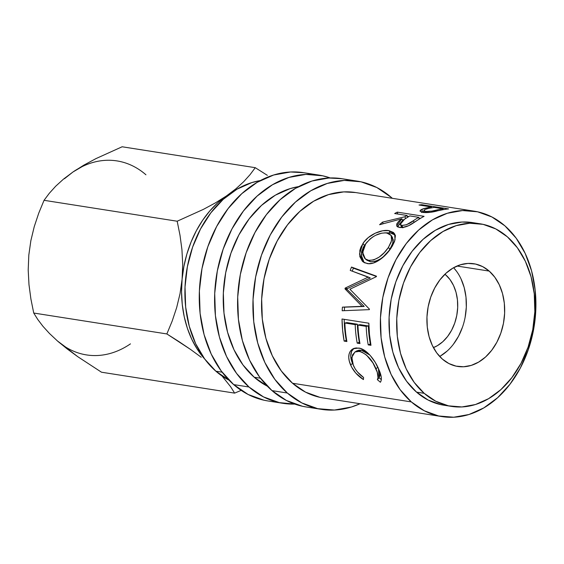 <?xml version="1.0" encoding="UTF-8"?>
<svg xmlns="http://www.w3.org/2000/svg" width="564" height="564" viewBox="0 0 564 564"><rect width="100%" height="100%" fill="white"/><g stroke="black" fill="none" stroke-linecap="round" stroke-linejoin="round"><path stroke-width="0.85" d="M287.33 393.03A115.521 85.594 -81.1 0 1 260.667 257.551A115.521 85.594 -81.1 0 1 357.259 181.107A115.521 85.594 -81.1 0 1 391.331 197.428L392.325 198.309A115.521 85.594 -81.1 0 0 391.331 197.428L376.865 187.544L360.953 181.798L344.216 180.417L327.282 183.441L310.82 190.759L295.444 202.095L281.76 217.013L270.29 234.934L261.47 255.175L255.647 276.952L253.039 299.428L253.744 321.748L257.741 343.046L264.868 362.511L274.865 379.389L287.33 393.03L272.003 390.619L287.33 393.03L301.803 402.915L317.715 408.66L334.452 410.049L351.386 407.025L360.058 403.732A115.521 85.594 -81.1 0 1 321.409 409.351A115.521 85.594 -81.1 0 1 287.33 393.03M357.259 181.107L341.932 178.703A115.521 85.594 98.9 0 0 245.34 255.139A115.521 85.594 98.9 0 0 272.003 390.619A115.521 85.594 98.9 0 0 306.083 406.947L321.409 409.351M249.013 387.01A115.521 85.594 -81.1 0 1 222.343 251.53A115.521 85.594 -81.1 0 1 318.935 175.087A115.521 85.594 -81.1 0 1 330.264 177.956L322.629 175.785L305.892 174.396L288.958 177.42L272.497 184.745L257.128 196.082L243.444 210.992L231.966 228.913L223.154 249.154L217.323 270.931L214.715 293.414L215.42 315.727L219.417 337.032L226.545 356.49L236.542 373.368L249.013 387.01L233.679 384.606L249.013 387.01L263.48 396.894L279.392 402.64L294.746 404.078A115.521 85.594 -81.1 0 1 283.086 403.338A115.521 85.594 -81.1 0 1 249.013 387.01M318.935 175.087L303.608 172.683A115.521 85.594 98.9 0 0 207.016 249.119A115.521 85.594 98.9 0 0 233.679 384.606A115.521 85.594 98.9 0 0 267.759 400.926L283.086 403.338M439.666 356.455A51.987 38.514 98.9 0 0 453.604 267.717L456.487 271.206M489.199 271.087A51.987 38.514 -81.1 0 1 501.199 332.055A51.987 38.514 -81.1 0 1 457.728 366.452A51.987 38.514 -81.1 0 1 442.395 359.106L436.783 352.965L432.292 345.372L429.077 336.609L427.279 327.028L426.962 316.982L428.139 306.865L430.762 297.066L434.731 287.964L439.892 279.899L446.046 273.188L452.962 268.083L460.372 264.791L467.993 263.43L475.53 264.051L482.685 266.638L489.199 271.087L494.811 277.227L499.309 284.82L502.517 293.576L504.315 303.164L504.632 313.203L503.455 323.32L500.832 333.12L496.87 342.228L491.702 350.293L485.548 357.005L478.632 362.102L471.222 365.401L463.601 366.762L456.072 366.135L448.909 363.554L442.395 359.106A51.987 38.514 -81.1 0 1 430.395 298.137A51.987 38.514 -81.1 0 1 473.866 263.74A51.987 38.514 -81.1 0 1 489.199 271.087L457.016 266.032L489.199 271.087M424.199 393.334A92.418 68.477 -81.1 0 1 402.865 284.947A92.418 68.477 -81.1 0 1 480.14 223.795A92.418 68.477 -81.1 0 1 507.396 236.852L495.826 228.949L483.094 224.352L469.699 223.238L456.156 225.663L442.987 231.522L430.692 240.588L419.743 252.517L410.564 266.857L403.507 283.05L398.847 300.471L396.76 318.456L397.324 336.306L400.525 353.346L406.228 368.919L414.223 382.42L424.199 393.334L435.775 401.244L448.5 405.84L461.895 406.947L475.438 404.529L488.607 398.67L500.91 389.604L511.851 377.668L521.03 363.329L528.087 347.142L532.747 329.721L534.834 311.737L534.27 293.879L531.076 276.839L525.366 261.273L517.371 247.772L507.396 236.852A92.418 68.477 -81.1 0 1 528.729 345.238A92.418 68.477 -81.1 0 1 451.461 406.39A92.418 68.477 -81.1 0 1 424.199 393.334L416.535 392.128L424.199 393.334M480.14 223.795L472.47 222.59A92.418 68.477 98.9 0 0 395.202 283.741A92.418 68.477 98.9 0 0 416.535 392.128A92.418 68.477 98.9 0 0 443.79 405.192L451.461 406.39M215.885 371.211L222.131 372.191L215.885 371.211A103.966 77.035 98.9 0 0 228.97 380.136L215.885 371.211L204.661 358.937L195.673 343.744L189.25 326.232L185.655 307.063L185.02 286.97L187.368 266.737L192.613 247.138L200.551 228.928L210.873 212.797L223.189 199.374L237.021 189.173L251.847 182.581L260.321 180.572A103.966 77.035 98.9 0 0 188.545 261.181A103.966 77.035 98.9 0 0 215.885 371.211M298.645 186.592L290.164 188.602L275.345 195.186L261.513 205.395L249.196 218.818L238.875 234.948L230.937 253.158L225.692 272.757L223.344 292.991L223.978 313.076L227.574 332.245L233.997 349.765L242.985 364.95L254.209 377.231L260.455 378.211L254.209 377.231A103.966 77.035 98.9 0 0 267.294 386.157L254.209 377.231A103.966 77.035 98.9 0 1 226.869 267.202A103.966 77.035 98.9 0 1 298.638 186.599M411.332 401.913A103.966 77.035 -81.1 0 1 387.334 279.977A103.966 77.035 -81.1 0 1 474.268 211.183A103.966 77.035 -81.1 0 1 504.935 225.868A103.966 77.035 -81.1 0 1 528.933 347.805A103.966 77.035 -81.1 0 1 442 416.599A103.966 77.035 -81.1 0 1 411.332 401.913L292.533 383.252L411.332 401.913L424.354 410.803L438.672 415.978L453.745 417.226L468.98 414.505L483.799 407.913L497.631 397.712L509.948 384.288L520.269 368.158L528.207 349.941L533.452 330.342L535.8 310.108L535.165 290.023L531.57 270.854L525.147 253.335L516.159 238.149L504.935 225.868L491.914 216.978L477.595 211.803L462.522 210.555L447.287 213.277L432.468 219.868L418.636 230.07L406.32 243.493L395.999 259.623L388.06 277.841L382.815 297.439L380.467 317.673L381.102 337.758L384.697 356.927L391.113 374.44L400.109 389.632L411.332 401.913M474.268 211.183L355.468 192.521A103.966 77.035 98.9 0 0 268.534 261.315A103.966 77.035 98.9 0 0 292.533 383.252A103.966 77.035 98.9 0 0 323.2 397.944L442 416.599M439.025 210.534L442.641 209.759A103.966 77.035 -81.1 0 1 448.57 208.92A103.966 77.035 98.9 0 0 442.641 209.759L430.41 212.304L422.295 212.297L420.018 211.098L420.448 210.132L423.62 208.624L429.246 207.298A103.966 77.035 -81.1 0 1 431.411 206.96L419.031 205.014A103.966 77.035 -81.1 0 1 421.745 204.711L448.57 208.92L421.745 204.711L421.731 205.444L421.745 204.711A103.966 77.035 -81.1 0 0 419.031 205.014L431.411 206.96L431.418 207.82L431.411 206.96A103.966 77.035 -81.1 0 0 429.246 207.298L422.02 209.202L420.004 211.042L422.887 212.402C426.483 212.839 430.642 212.508 435.38 211.415L436.726 211.091M424.079 216.336A103.966 77.035 98.9 0 0 418.361 219.664L408.667 225.671L402.224 227.567L398.043 227.088L396.986 226.34L396.675 224.042L398.656 221.314L401.857 218.761L379.586 224.719A103.966 77.035 -81.1 0 1 382.491 222.145L404.973 216.731A103.966 77.035 -81.1 0 1 407.053 215.49L394.666 213.544A103.966 77.035 -81.1 0 1 397.253 212.127L424.079 216.336L397.253 212.127L397.698 214.024L397.253 212.127A103.966 77.035 -81.1 0 0 394.666 213.544L407.053 215.49L407.525 217.274L407.053 215.49A103.966 77.035 -81.1 0 0 404.973 216.731L382.491 222.145L383.139 223.633L382.491 222.145A103.966 77.035 -81.1 0 0 379.586 224.719L401.857 218.761L396.668 225.854L399.566 227.496C403.274 227.863 407.328 226.707 411.727 224.049L418.361 219.664A103.966 77.035 -81.1 0 1 424.079 216.336M368.708 263.698L364.654 262.796L362.455 261.358L359.832 256.613L359.846 250.331L361.009 246.94L364.013 241.998L368.25 237.592L375.257 233.2L382.603 230.789L388.97 230.634L393.439 232.467L394.744 234.102L395.371 236.175L394.539 241.491L392.262 246.158L388.871 251.065L386.157 254.251L379.946 259.666L373.368 263.05L368.708 263.698M344.999 288.881A103.966 77.035 -81.1 0 1 345.168 288.084L368.334 277.065L350.237 270.417A103.966 77.035 -81.1 0 1 351.499 267.054L376.505 276.198A103.966 77.035 98.9 0 0 376.336 276.684L349.906 289.212L369.42 309.114A103.966 77.035 98.9 0 0 369.378 309.636L342.186 310.764A103.966 77.035 -81.1 0 1 342.411 307.14L362.053 306.322L344.999 288.881A103.966 77.035 -81.1 0 1 345.168 288.084L347.248 288.634L370.301 278.003L368.334 277.065L345.168 288.084L347.248 288.634A101.083 74.892 98.9 0 0 347.079 289.41L344.999 288.881L362.053 306.322L364.196 306.449L347.079 289.41L344.999 288.881M368.856 323.207A103.966 77.035 98.9 0 0 370.971 345.309L368.214 344.879A103.966 77.035 -81.1 0 1 366.191 326.359L357.936 325.061A103.966 77.035 98.9 0 0 359.959 343.582L357.209 343.152A103.966 77.035 -81.1 0 1 355.186 324.624L344.865 323.003A103.966 77.035 98.9 0 0 346.895 341.53L344.139 341.1A103.966 77.035 -81.1 0 1 342.031 318.991L368.856 323.207L342.031 318.991L342.623 330.18L344.139 341.1L346.895 341.53A103.966 77.035 -81.1 0 1 344.865 323.003L355.186 324.624L357.343 324.215A101.083 74.892 98.9 0 0 359.31 342.228L357.209 343.152L359.959 343.582A103.966 77.035 -81.1 0 1 357.936 325.061L366.191 326.359L368.348 325.95A101.083 74.892 98.9 0 0 370.315 343.955L368.214 344.879L370.971 345.309L369.448 334.396L368.856 323.207M380.707 381.779L380.397 382.244L377.351 379.657L378.014 377.725L377.231 372.141L372.931 362.92L366.529 355.094L361.679 352.014L358.189 351.259L355.137 351.873L352.465 354.925L351.816 359.747L352.796 363.977L355.137 368.807L357.534 372.043L363.597 377.499L363.435 379.579L355.806 373.107L351.619 367.101L349.292 361.136L348.735 357.386L349.081 354.016L350.3 351.259L351.88 349.532L353.868 348.404L356.18 347.939L360.121 348.376L364.513 350.385L370.217 355.468L375.159 362.215L379.241 370.442L381.229 377.09L381.278 380.073L380.707 381.779M445.673 274.844A40.432 29.955 -81.1 0 1 456.974 314.324A40.432 29.955 -81.1 0 1 433.413 347.6L437.452 345.64L442.839 341.671L447.626 336.454L451.637 330.18L454.725 323.094L456.762 315.473L457.679 307.606L457.432 299.794L456.036 292.335L453.541 285.525L450.037 279.617L445.673 274.844L444.488 274.661L445.673 274.844A40.432 29.955 -81.1 0 0 444.94 274.224L445.673 274.844M65.572 347.022L57.535 341.044L49.47 333.479L42.92 326.267L37.732 319.428L33.727 313.034L30.9 298.976L28.983 284.658L28.2 270.022L28.813 255.09A98.192 72.756 98.9 0 0 28.806 255.104L28.813 255.083A98.192 72.756 98.9 0 0 28.813 255.09L30.865 240.624L34.263 226.587L38.754 213.129L44.048 200.312L177.181 221.222L180.008 235.287L181.932 249.598L182.708 264.241L182.101 279.166A98.192 72.756 -81.1 0 0 204.979 359.36L197.139 349.017L191.732 339.175L187.403 328.354L184.231 316.742L182.271 304.532L181.559 291.933L182.101 279.166L183.892 266.448L186.895 253.997L191.069 242.026L196.335 230.739L202.61 220.327L209.78 210.964L217.718 202.828L226.298 196.039L231.106 193.008A98.192 72.756 -81.1 0 0 226.298 196.039L215.476 202.85L203.449 209.343L177.181 221.222L180.008 235.287L181.932 249.598L182.708 264.241L182.101 279.166A98.192 72.756 -81.1 0 1 226.298 196.039L215.476 202.85L203.449 209.343L177.181 221.222L44.048 200.312L49.294 193.304L55.674 186.24L63.499 179.112L73.01 171.964L82.083 166.648M444.03 405.227L440.836 404.635L428.104 400.038L416.535 392.128L406.559 381.215L398.565 367.714L392.854 352.147L389.661 335.108L389.097 317.25L391.183 299.265L395.843 281.845L402.9 265.651L412.08 251.318L423.021 239.383L435.323 230.316L448.493 224.458L462.036 222.04L472.688 222.625M64.43 178.746L73.01 171.964L63.499 179.112L55.674 186.24L49.294 193.304L44.048 200.312L38.754 213.129L34.263 226.587L30.865 240.624L28.813 255.09L28.2 270.022L28.983 284.658L30.9 298.976L33.727 313.034L166.859 333.944L172.161 321.127L176.645 307.669L180.043 293.64L182.101 279.166L180.043 293.64L176.645 307.669L172.161 321.127L166.859 333.944L33.727 313.034L37.732 319.428L42.92 326.267L49.47 333.479L57.535 341.044L67.123 348.89L77.818 356.73L101.492 372.212L234.624 393.122L230.627 386.735L222.033 375.991L230.627 386.735L234.624 393.122L241.18 390.373L234.624 393.122L101.492 372.212L77.818 356.73L57.528 341.037A98.192 72.756 98.9 0 0 130.453 343.864M235.815 188.884L226.298 196.039L235.815 188.884L243.634 181.763L235.815 188.884M250.021 174.699L243.634 181.763L250.021 174.699L255.266 167.684L122.134 146.774L255.266 167.684L250.021 174.699M267.357 175.348L255.266 167.684L267.357 175.348M201.228 357.266L190.54 349.426L201.228 357.266M178.992 341.629L190.54 349.426L166.859 333.944L178.992 341.629M145.935 174.784A98.192 72.756 98.9 0 0 73.01 171.964L83.839 165.146L95.866 158.653L122.134 146.774L95.866 158.653L83.839 165.146L73.01 171.964M440.308 356.088L447.224 350.984M453.378 344.273L458.546 336.207L462.515 327.099M465.131 317.299L466.308 307.183L465.991 297.143L464.193 287.555L460.985 278.799M377.351 379.657L379.093 377.753L378.409 368.511L379.769 373.41L379.791 375.885L379.093 377.753L377.351 379.657L380.397 382.244C382.032 379.657 381.504 375.377 378.804 369.399C375.109 360.036 366.262 348.763 358.704 348.066L352.986 348.792L350.3 351.259C348.129 354.855 348.235 359.437 350.618 365.014C353.276 370.95 357.541 375.8 363.435 379.579L363.597 377.499C358.93 374.242 355.517 370.217 353.36 365.423L351.83 357.364L354.897 352.006L359.324 351.372C366.445 353.635 371.993 359.437 375.976 368.778C378.141 373.692 378.599 377.323 377.351 379.657M377.88 367.192L375.976 368.778L377.88 367.192M369.843 355.052L361.376 350.223L359.324 351.372L361.376 350.223L356.85 350.864L359.155 350.138L362.539 350.47L366.156 352.084L369.843 355.052M352.895 364.252L352.521 363.42L350.618 365.014L352.521 363.42C350.195 357.985 350.138 353.536 352.345 350.075L350.3 351.259L353.988 348.362L351.626 351.316L350.716 356.011L351.238 359.656L352.986 364.443M381.334 379.642L379.093 377.753L381.334 379.642M370.738 344.026L368.214 344.879A103.966 77.035 -81.1 0 1 366.191 326.359L368.348 325.95L360.093 324.652L357.936 325.061L360.093 324.652L368.348 325.95A101.083 74.892 98.9 0 0 370.315 343.955L370.738 344.026M359.733 342.292L357.209 343.152A103.966 77.035 -81.1 0 1 355.186 324.624L357.343 324.215L347.022 322.601L344.865 323.003L347.022 322.601L357.343 324.215A101.083 74.892 98.9 0 0 359.31 342.228L359.733 342.292M346.663 340.24L344.139 341.1L346.663 340.24M344.195 319.337A101.083 74.892 98.9 0 0 346.247 340.177A101.083 74.892 98.9 0 1 344.195 319.337M364.196 306.449L344.562 307.161A101.083 74.892 98.9 0 0 344.343 310.679A101.083 74.892 98.9 0 1 344.562 307.161L342.411 307.14A103.966 77.035 -81.1 0 0 342.186 310.764L369.378 309.636A103.966 77.035 -81.1 0 1 369.42 309.114L349.906 289.212L376.336 276.684A103.966 77.035 -81.1 0 1 376.505 276.198L351.499 267.054L353.395 268.189L376.414 276.459L353.395 268.189A101.083 74.892 98.9 0 0 352.274 271.164A101.083 74.892 98.9 0 1 353.395 268.189L351.499 267.054A103.966 77.035 -81.1 0 0 350.237 270.417L370.301 278.003L347.248 288.634A101.083 74.892 98.9 0 0 347.079 289.41L364.196 306.449M364.097 262.521L361.186 254.9L364.429 245.382L362.871 243.599L359.479 254.11L363.174 261.943L367.27 263.557C374.715 265.228 385.621 256.712 391.24 247.779L395.047 239.834L394.624 233.87L388.97 230.634C381.743 229.153 368.327 234.673 362.871 243.599L364.429 245.382L367.227 241.857L363.456 246.99L361.524 251.918L361.594 258.044L364.274 262.683M395.434 235.392L391.522 233.108L384.606 232.847L390.196 232.833L388.97 230.634L390.196 232.833L395.138 235.061M391.74 236.668L393.263 239.82L392.558 244.205L389.054 250.564L383.442 256.62L380.862 258.629L375.511 261.322L370.548 261.738L366.635 259.941M365.698 243.916C371.979 236.069 379.001 232.424 386.77 232.995L391.155 235.442L391.592 240.645L388.392 247.483C382.575 256.021 376.026 260.314 368.757 260.364L365.331 258.947L362.687 252.51L365.698 243.916L363.145 249.415L362.835 254.625L364.859 258.531L370.548 261.738L368.757 260.364L373.735 259.912L379.135 257.128L384.211 252.693L388.392 247.483L389.957 249.267L388.392 247.483L391.099 242.28L391.888 237.782L391.106 235.357L388.843 233.552L385.6 232.869L381.602 233.179L375.659 235.294L372.733 236.972L370.033 239.002L365.698 243.916M365.338 258.947L367.044 260.293L370.548 261.738C377.809 261.724 384.281 257.565 389.957 249.267L392.995 242.717L392.544 237.627L391.162 235.442M397.592 226.848L400.334 223.09L397.705 226.432M402.696 221.285L401.857 218.761L402.696 221.285M402.266 220.002L403.866 219.678L402.266 220.002M405.509 218.557L404.973 216.731L405.509 218.557M407.257 216.259L408.808 216.498L407.257 216.259M418.946 218.092L420.504 218.338L418.946 218.092M401.314 226.911L401.138 226.157M402.407 227.673L401.935 227.475M402.971 227.8L401.928 225.424L400.236 224.409L404.592 219.17L409.802 215.92L418.742 217.33L419.221 219.121L418.742 217.33L409.802 215.92L404.592 219.17L401.223 221.885L400.137 223.746L400.898 225.099L401.928 225.424L402.971 227.8M400.236 224.409L402.132 227.574M414.068 222.512L413.447 220.665A103.966 77.035 -81.1 0 1 418.742 217.33A103.966 77.035 -81.1 0 0 413.447 220.665C409.993 223.612 406.15 225.198 401.928 225.424L406.447 224.74L413.447 220.665L414.068 222.512M421.886 212.205L422.316 212.001L422.02 209.202L422.316 212.001L423.98 211.401M429.274 208.243L429.246 207.298L429.274 208.243M424.142 211.352L421.449 212.438M426.243 209.032L428.816 208.349L425.157 209.427L423.888 210.337L424.537 211.119L426.158 211.444L431.827 211.098L437.579 209.815L437.643 210.865L437.579 209.815C433.822 210.999 429.81 211.521 425.538 211.366L425.714 212.621L425.538 211.366L423.874 210.527M428.816 208.349L434.167 207.39L443.107 208.8L443.114 209.667L443.107 208.8L434.167 207.39L428.816 208.349M437.579 209.815A103.966 77.035 -81.1 0 1 443.107 208.8A103.966 77.035 -81.1 0 0 437.579 209.815M303.876 172.725L290.559 171.985L273.632 175.016L257.163 182.334L241.794 193.671L228.11 208.588L216.639 226.509L207.82 246.743L201.997 268.52L199.388 291.003L200.093 313.323L204.09 334.621L211.218 354.086L221.208 370.964L233.679 384.606L248.153 394.49L264.058 400.236L268.055 400.976M355.708 192.557L343.723 191.894L328.488 194.622L313.669 201.207L299.837 211.408L287.52 224.839L277.199 240.962L269.261 259.179L264.015 278.778L261.668 299.012L262.302 319.097L265.898 338.266L272.313 355.785L281.309 370.971L292.533 383.252L305.554 392.149L319.873 397.317M342.2 178.746L328.882 178.005L311.955 181.03L295.487 188.355L280.118 199.691L266.434 214.609L254.963 232.53L246.144 252.764L240.32 274.541L237.705 297.024L238.417 319.344L242.407 340.642L249.542 360.107L259.532 376.978L272.003 390.619L286.47 400.503L302.382 406.249L306.379 406.996M356.85 350.864L354.897 352.006M423.867 210.534L424.128 212.55"/></g></svg>
